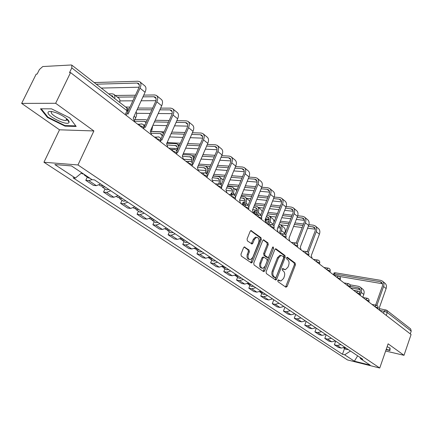 <?xml version="1.0" encoding="UTF-8"?>
<svg xmlns="http://www.w3.org/2000/svg" width="433" height="433" viewBox="0 0 433 433"><rect width="100%" height="100%" fill="white"/><g stroke="black" fill="none" stroke-linecap="round" stroke-linejoin="round"><path stroke-width="0.65" d="M277.78 280.449L277.975 281.677L285.899 287.214L287.101 286.516L295.441 264.839L295.176 263.107L287.42 257.343L286.576 257.803L286.765 259.031L287.777 259.784C289.114 261.072 289.401 262.939 288.638 265.38L287.94 267.193L285.352 269.705L282.76 268.536L282.192 269.088L282.386 270.316L283.409 271.053C284.762 272.325 285.049 274.186 284.281 276.644L283.577 278.468L280.887 281.028L278.37 279.886L277.78 280.449M244.905 247.054L244.38 246.934L243.562 247.736L240.959 254.187L241.278 256.049L251.47 262.961L252.325 262.149L261.326 239.563L261.029 237.728L250.956 230.529L250.182 231.309L247.075 239.021L247.389 240.889L252.044 244.012L252.845 243.222L254.371 239.417L256.46 237.327C258.718 237.571 259.454 239.319 258.68 242.577L252.737 257.467L250.485 259.627C248.293 259.302 247.589 257.554 248.374 254.377L249.376 251.876L249.067 250.025L244.288 246.956M77.967 164.957L93.891 130.95L55.651 103.287L70.552 72.582L411.085 334.514L404.005 355.309L388.13 343.824L379.746 368.018L77.967 164.957L43.944 162.251L347.488 359.937L379.746 368.018M266.084 271.789L266.376 273.58L275.458 279.918L275.843 280.027L276.692 279.22L285.228 257.272L284.957 255.508L276.07 248.905L275.604 248.786L274.82 249.56L266.084 271.789M263.443 271.529L254.047 264.969L253.738 263.14L262.717 240.591L263.491 239.817L267.962 242.881L268.254 244.694L264.677 253.743L264.969 255.557L268.043 257.565L268.855 256.774L272.546 247.4L273.093 246.859L273.624 248.201L264.715 270.831L263.865 271.643L263.443 271.529M55.651 103.287L21.65 103.395L36.188 74.119L37.146 74.075L39.387 69.556L42.753 66.547L71.174 64.988L71.797 65.123L71.797 67.905L69.502 72.63L70.552 72.582M21.65 103.395L59.51 129.803L43.944 162.251M386.826 310.369L410.625 328.891L411.226 331.099L387.259 312.518L384.206 311.278L379.855 310.429M410.273 333.886L411.226 331.099M385.635 351.028L404.005 355.309M340.923 344.641L337.22 345.458L341.182 348.083L344.874 347.282M341.182 348.083L338.335 347.401L334.368 344.776L335.689 341.139M337.22 345.458L334.368 344.776M326.141 334.758L324.788 338.438L328.874 341.144L331.738 341.821L335.456 340.988M331.391 338.265L327.662 339.115L324.788 338.438M316.306 328.182L314.921 331.911L319.132 334.698L322.011 335.364L325.757 334.503M321.567 331.7L317.806 332.576L314.921 331.911M306.169 321.405L304.751 325.183L309.092 328.057L311.987 328.717L315.76 327.819M311.441 324.929L307.652 325.838L304.751 325.183M295.717 314.418L294.267 318.25L298.743 321.21L301.649 321.854L305.454 320.929M300.995 317.946L297.179 318.888L294.267 318.25M284.93 307.208L283.447 311.089L288.064 314.147L290.981 314.78L294.819 313.822M290.218 310.742L286.37 311.722L283.447 311.089M273.802 299.766L272.281 303.701L277.05 306.856L279.978 307.479L283.848 306.483M279.096 303.306L275.215 304.323L272.281 303.701M261.808 293.363L260.747 296.075L265.673 299.333L268.617 299.945L272.514 298.905M267.605 295.625L263.697 296.681L260.747 296.075M249.922 285.439L248.829 288.194L253.922 291.561L256.877 292.156L260.801 291.079M255.73 287.685L251.79 288.779L248.829 288.194M237.63 277.255L236.515 280.043L241.776 283.523L244.742 284.102L248.694 282.982M243.449 279.474L239.481 280.616L236.515 280.043M224.922 268.785L223.774 271.615L229.214 275.215L232.191 275.778L236.174 274.614M230.746 270.982L226.751 272.168L223.774 271.615M211.769 260.017L210.584 262.891L216.219 266.62L219.201 267.161L223.217 265.949M217.599 262.192L213.572 263.426L210.584 262.891M198.146 250.94L196.928 253.857L202.763 257.716L205.751 258.241L209.799 256.98M203.975 253.083L199.922 254.371L196.928 253.857M184.03 241.538L182.775 244.493L188.826 248.499L191.819 248.997L195.889 247.681M189.854 243.644L185.773 244.986L182.775 244.493M169.39 231.785L168.101 234.789L174.375 238.935L177.373 239.411L181.476 238.042M175.213 233.858L171.1 235.249L168.101 234.789M154.208 221.664L152.876 224.716L159.387 229.025L162.386 229.468L166.516 228.039M160.015 223.693L155.875 225.149L152.876 224.716M138.436 211.158L137.066 214.259L143.832 218.73L146.83 219.147L150.982 217.658M144.227 213.144L140.065 214.66L137.066 214.259M122.052 200.241L120.639 203.391L127.67 208.04L130.663 208.425L134.842 206.866M127.822 202.173L123.638 203.759L120.639 203.391M105.019 188.891L103.557 192.09L110.87 196.923L113.863 197.275L118.057 195.646M110.756 190.764L106.55 192.425L103.557 192.09M87.287 177.081L85.783 180.328L93.393 185.362L96.375 185.676L100.597 183.971M92.023 179.614L88.765 180.626L85.783 180.328M359.985 357.387L360.559 358.724L370.199 365.154L354.389 361.203L344.652 354.811L350.492 351.039M81.777 172.778L75.374 178.05L73.09 177.828L342.465 354.27L344.652 354.811M75.374 178.05L54.829 164.562L71.499 165.926L92.126 179.684L94.529 179.917L362.822 359.282L360.559 358.724M386.112 349.664L389.944 350.551L390.09 348.089L387.134 346.698M93.891 130.95L59.51 129.803M40.475 108.802L47.484 117.495L65.037 126.138L76.181 126.452L69.713 117.863L51.543 108.851L40.475 108.802M344.549 348.489L342.465 354.27M354.389 361.203L357.653 355.829M50.78 111.465L51.478 111.806M67.234 119.611L67.997 119.979M47.754 116.942L47.484 117.495M67.981 119.979L67.764 120.434M65.296 125.597L65.037 126.138M278.024 280.064L279.972 280.86M284.384 269.537L282.413 268.725M285.585 286.992L294.413 264.666L294.153 262.939L286.776 257.462M275.161 279.713L284.2 257.11L283.924 255.346L275.28 248.926M275.291 277.613L276.157 277.125L283.669 257.835L283.474 256.601L280.985 255.432L278.462 257.922L273.283 271.172C272.498 273.672 272.795 275.561 274.186 276.839L275.291 277.613L274.262 277.429L275.356 277.65M281.017 255.427L279.956 255.264L277.429 257.754L278.462 257.922M274.262 277.429L273.158 276.655C271.767 275.372 271.464 273.488 272.249 270.993L277.429 257.754M263.188 239.952L266.928 242.729L267.962 242.881M267.681 257.505L266.555 257.278L263.935 255.389L263.637 253.581L267.221 244.542L266.928 242.729M263.161 271.334L272.649 247.2M260.937 263.188C260.173 266.252 260.828 267.967 262.896 268.325L265.153 266.171L267.193 260.985L266.907 259.183L263.821 257.18L262.999 257.976L260.937 263.188L259.903 263.01C259.14 266.073 259.795 267.783 261.862 268.146L261.97 268.162M263.156 257.072L261.965 257.803L262.999 257.976M259.903 263.01L261.965 257.803M249.44 259.454C247.254 259.123 246.556 257.375 247.335 254.209L248.342 251.708L248.028 249.863L244.088 247.048M256.525 237.316L255.421 237.181L253.332 239.265L254.371 239.417M251.302 243.73L253.332 239.265M250.75 262.669L260.287 239.411L259.989 237.576L250.669 230.659M345.166 347.477L344.046 347.748M362.757 297.336L363.807 294.418C364.543 292.031 364.11 290.202 362.502 288.93L360.256 287.176M360.159 295.338L361.214 292.41C361.956 290.013 361.523 288.178 359.915 286.906L358.416 286.3L350.005 284.817M346.167 348.148L343.694 347.894M348.284 349.561L345.972 349.436M350.308 286.3L359.033 288.097C360.229 289.044 360.554 290.408 360.002 292.188L359.791 292.768M350.438 287.864L360.115 289.596M334.054 273.039L335.12 272.752L334.639 274.057L333.675 274.062C333.329 274.37 333.913 274.863 335.423 275.529M379.844 310.483L379.238 308.042L386.117 288.562C386.837 286.213 386.398 284.394 384.813 283.101L382.653 281.326M334.639 274.057L380.114 281.699L381.354 282.208C382.539 283.171 382.859 284.53 382.323 286.278L375.638 305.119M376.872 305.433L383.584 286.494C384.304 284.14 383.871 282.316 382.279 281.017L380.602 280.33L335.12 272.752M339.483 276.449L382.431 283.739M389.824 347.964L389.695 350.189L386.204 349.382M390.025 349.236L389.695 350.189M68.955 122.507L69.069 122.166C69.702 119.909 60.777 113.911 53.973 112.087C50.656 111.189 48.707 111.232 48.128 112.212C45.99 115.725 67.418 126.279 68.955 122.507M51.998 111.622L51.332 112.104C49.898 114.215 61.827 121.002 65.908 120.434L67.088 119.903L67.072 119.048M75.753 125.879L64.972 125.586L47.966 117.202L41.2 108.802M261.684 291.663L259.508 291.82M284.432 234.036L284.779 233.154C285.688 230.518 285.336 228.559 283.712 227.276L280.763 224.971M280.34 233.49L281.477 230.594C282.397 227.947 282.04 225.983 280.422 224.7L279.204 224.186M262.966 292.524L260.709 292.632L260.076 291.999M265.673 294.332L263.248 294.321M278.614 225.69L279.426 226.048C280.633 227 280.898 228.462 280.211 230.426L279.177 233.051M277.813 227.709L280.568 228.067M268.276 222.806L266.041 222.524M249.673 283.637L247.4 283.761M269.001 224.326L270.035 221.723C270.982 219.044 270.641 217.063 269.023 215.78L266.939 215.158M250.999 284.524L248.731 284.649L248.087 283.988M253.798 286.392L251.356 286.397M266.333 216.673L268.011 217.149C269.218 218.102 269.467 219.574 268.769 221.566L267.729 224.164M265.483 218.806L269.147 219.25M256.331 213.913L253.933 213.631M273.959 222.264L273.845 220.597L273.234 219.228L269.364 216.051M237.252 275.334L234.967 275.48M257.299 214.833L258.214 212.56C259.183 209.843 258.864 207.84 257.245 206.563L254.225 205.854M238.626 276.249L236.342 276.395L235.687 275.707M241.517 278.186L239.065 278.208M253.603 207.385L256.217 207.954C257.418 208.906 257.662 210.389 256.937 212.414L256.022 214.681M252.693 209.626L257.348 210.151M243.974 204.739L242.107 204.538M262.192 211.575L260.758 209.312L257.586 206.833M224.397 266.739L221.934 266.793M245.208 204.993L245.987 203.082C246.989 200.327 246.68 198.314 245.067 197.037L241.029 196.246M225.82 267.691L223.531 267.854L222.86 267.134M228.813 269.694L226.351 269.737M240.391 197.8L244.023 198.449C245.224 199.402 245.451 200.896 244.71 202.947L243.931 204.852M240.461 203.272L239.59 200.165L245.143 200.744M249.776 201.118L245.414 197.307M211.093 257.846L208.614 257.922M232.759 194.688L233.344 193.275C234.372 190.488 234.085 188.452 232.478 187.18L227.33 186.331M212.565 258.831L210.265 259.015L209.577 258.257M215.666 260.904L213.193 260.969M226.681 187.9L231.411 188.62C232.613 189.567 232.824 191.077 232.061 193.15L231.433 194.661M226.686 190.466L232.516 191.018M236.786 190.596L232.819 187.451M197.307 248.629L194.823 248.726M219.84 184.101L220.251 183.127C221.312 180.296 221.041 178.25 219.444 176.983L217.891 176.464L213.101 176.079M198.834 249.652L196.522 249.863L195.824 249.062M202.049 251.795L199.564 251.887M212.43 177.671L218.362 178.45C219.553 179.386 219.753 180.913 218.963 183.013L218.524 184.057M212.993 180.409L219.444 180.956M183.024 239.076L180.523 239.2M206.346 173.422L206.687 172.615C207.786 169.747 207.537 167.679 205.946 166.418L204.398 165.915L198.303 165.493M184.604 240.136L182.282 240.369L181.573 239.53M187.933 242.361L185.438 242.48M197.61 167.106L204.847 167.912C206.032 168.848 206.216 170.38 205.399 172.518L205.226 172.924M198.617 170.001L205.897 170.542M168.199 229.171L165.693 229.322M192.187 162.759L192.636 161.72C193.768 158.808 193.54 156.724 191.96 155.474L190.412 154.982L182.899 154.554M169.844 230.264L167.511 230.529L166.792 229.642M173.297 232.575L170.797 232.721M182.661 156.21L190.839 156.995C192.014 157.926 192.182 159.468 191.343 161.633L191.283 161.774M183.527 159.236L191.851 159.761M152.817 218.881L150.305 219.066M154.521 220.024L152.178 220.316L151.453 219.374M158.11 222.421L155.599 222.594M167.576 144.963L176.312 145.672C177.481 146.598 177.633 148.156 176.761 150.348L176.626 150.662M168.805 148.156L177.281 148.584M178.807 146.782L177.454 144.124L175.912 143.648L166.986 143.247M265.326 219.91L265.494 219.493L266.3 219.461L265.786 220.749M266.057 222.367L266.479 222.578M312.085 258.36L311.295 255.557L319.413 234.237C320.268 231.677 319.895 229.739 318.287 228.429L315.533 226.161M308.372 226.15L314.125 227.184C315.327 228.159 315.603 229.598 314.959 231.509L307.241 251.692M308.35 252.417L316.269 231.677C317.135 229.106 316.767 227.168 315.159 225.858L313.427 225.203L308.897 224.651M303.549 224.002L294.943 222.952M289.385 222.275L280.395 221.176M274.668 220.478L273.786 220.37M269.164 219.807L266.3 219.461M265.851 220.895L268.877 221.268M279.826 222.622L288.811 223.731M294.37 224.418L302.976 225.479M280.579 224.814L288.021 225.75M293.579 226.448L302.185 227.531M307.576 228.207L315.273 229.176M254.29 211.38L254.469 210.936L255.248 210.898L254.669 212.343L253.884 212.376L254.766 213.734M301.13 249.933L300.307 247.07L308.637 225.463C309.519 222.865 309.157 220.911 307.549 219.601L304.686 217.252M297.162 217.258L303.268 218.292C304.464 219.266 304.735 220.722 304.069 222.659L296.172 243.065M297.249 243.876L305.389 222.816C306.277 220.213 305.92 218.254 304.312 216.944L302.575 216.3L297.72 215.748M292.188 215.114L283.193 214.086M277.461 213.437L268.059 212.359M257.299 211.136L255.248 210.898M254.669 212.343L256.866 212.598M267.475 213.821L276.876 214.909M282.608 215.574L291.604 216.614M269.64 216.267L276.038 217.02M281.769 217.696L290.76 218.757M296.318 219.417L304.41 220.37M242.902 202.579L243.097 202.108L243.849 202.07L243.249 203.532L242.502 203.564L242.864 204.62M289.807 241.23L288.957 238.302L297.498 216.392C298.407 213.761 298.056 211.791 296.448 210.481L293.482 208.046M285.564 208.078L292.048 209.107C293.244 210.081 293.498 211.548 292.816 213.512L284.73 234.156M285.764 235.065L294.142 213.658C295.062 211.017 294.716 209.047 293.109 207.737L291.366 207.098L286.153 206.546M280.432 205.946L271.026 204.95M265.11 204.322L255.264 203.277M244.964 202.189L243.849 202.07M243.249 203.532L244.418 203.656M254.669 204.76L264.509 205.816M270.425 206.454L279.832 207.461M258.371 207.445L263.621 208.024M269.537 208.674L278.939 209.707M284.676 210.341L293.184 211.277M231.157 193.491L231.363 192.999L232.083 192.961L231.471 194.439L230.572 194.574M278.1 232.223L277.212 229.23L285.986 207.017C286.922 204.349 286.586 202.363 284.979 201.058L281.894 198.525M273.564 198.595L279.155 199.148L280.443 199.613C281.639 200.582 281.888 202.065 281.185 204.051L272.893 224.949M273.883 225.977L282.516 204.192C283.458 201.513 283.128 199.521 281.52 198.217L279.778 197.589L274.181 197.047M268.26 196.474L258.414 195.516M252.298 194.92L241.987 193.919M241.37 195.418L251.681 196.436M257.797 197.037L267.643 198.011M246.734 198.341L250.739 198.747M256.85 199.369L266.696 200.365M272.617 200.966L281.58 201.875M265.986 222.908L265.066 219.845L274.078 197.318C275.042 194.617 274.717 192.615 273.115 191.305L269.911 188.674M261.137 188.793L267.15 189.335L268.444 189.789C269.635 190.758 269.873 192.252 269.147 194.265L260.639 215.439M261.57 216.597L270.484 194.395C271.459 191.678 271.139 189.67 269.537 188.366L267.789 187.754L261.77 187.224M255.649 186.688L245.327 185.779M239.005 185.227L228.191 184.274M227.558 185.789L238.372 186.758M244.694 187.321L255.015 188.247M234.718 188.934L237.371 189.183M243.692 189.768L254.009 190.72M260.125 191.283L269.564 192.155M253.451 213.263L252.488 210.129L261.749 187.278C262.744 184.539 262.436 182.52 260.839 181.216L257.505 178.483M248.255 178.661L254.728 179.175L256.022 179.619C257.213 180.588 257.435 182.093 256.688 184.139L247.941 205.61M248.807 206.925L258.03 184.252C259.031 181.503 258.734 179.479 257.137 178.174L255.383 177.573L248.91 177.07M242.577 176.572L231.747 175.728M225.198 175.219L213.842 174.331M213.193 175.863L224.548 176.767M231.098 177.292L241.923 178.152M222.297 179.219L223.482 179.316M230.026 179.857L240.851 180.75M247.178 181.275L257.132 182.098M239.59 200.165L248.986 176.881C250.009 174.104 249.722 172.069 248.125 170.77L244.661 167.923M234.897 168.172L241.863 168.654L243.157 169.092C244.342 170.055 244.553 171.571 243.784 173.644L234.783 195.445M235.557 196.955L245.132 173.747C246.166 170.959 245.884 168.913 244.293 167.62L242.54 167.03L235.568 166.559M229.008 166.115L217.637 165.346M210.844 164.892L198.909 164.085M205.372 166.126L210.178 166.461M216.971 166.932L228.337 167.717M215.829 169.633L227.19 170.456M233.75 170.932L244.244 171.69M227 192.918L225.956 189.632L235.758 166.11C236.808 163.295 236.542 161.238 234.957 159.945L231.346 156.984M221.03 157.32L228.532 157.753L229.826 158.18C231.006 159.138 231.2 160.67 230.41 162.77L221.128 184.934M221.88 186.482L231.763 162.857C232.824 160.031 232.564 157.969 230.978 156.681L229.225 156.107L221.723 155.685M214.92 155.301L202.963 154.624M195.916 154.229L183.348 153.52M192.182 155.636L195.229 155.815M202.276 156.226L214.232 156.925M201.058 159.073L213.004 159.809M219.802 160.226L230.881 160.908M213.036 182.179L211.948 178.813L222.037 154.938C223.125 152.08 222.881 150.007 221.301 148.725L217.545 145.64M206.628 146.078L214.708 146.451L216.002 146.863C217.177 147.815 217.355 149.363 216.538 151.49L206.947 174.061M207.418 175.327L207.716 175.544L217.896 151.561C218.995 148.698 218.752 146.619 217.177 145.336L215.423 144.779L207.342 144.422M200.279 144.108L187.689 143.545M180.361 143.22L167.252 142.641M178.272 144.763L179.663 144.828M186.986 145.169L199.57 145.753M185.676 148.173L198.254 148.8M205.312 149.152L217.02 149.737M152.037 131.61L152.649 131.632M198.547 171.03L197.41 167.582L207.802 143.345C208.928 140.449 208.706 138.36 207.131 137.082L203.218 133.867M191.657 134.43L200.365 134.723L201.659 135.123C202.828 136.07 202.985 137.624 202.141 139.789L192.214 162.813M192.523 163.863L193.015 164.188L203.499 139.843C204.636 136.931 204.419 134.842 202.855 133.564L201.101 133.023L192.393 132.752M185.048 132.52L171.777 132.097M164.15 131.859L152.708 131.497M171.051 133.737L184.323 134.187M169.644 136.92L182.905 137.413M190.239 137.689L202.622 138.154M136.833 208.197L134.317 208.414M166.71 143.87L167.993 140.655M138.609 209.383L136.26 209.707L135.529 208.706M142.333 211.878L139.816 212.078M151.577 133.299L160.107 133.586L161.244 133.927L162.229 136.173M163.398 133.553L162.407 132.352L160.865 131.892L151.269 131.589M183.495 159.452L182.304 155.912L193.021 131.307C194.184 128.368 193.984 126.263 192.425 124.996L188.344 121.641M176.085 122.36L185.476 122.544L186.764 122.934C187.922 123.87 188.063 125.44 187.191 127.632L176.875 151.187M177.048 151.972L177.741 152.389L188.55 127.67C189.724 124.715 189.535 122.609 187.982 121.343L186.233 120.823L176.837 120.655M169.195 120.52L155.176 120.266M147.225 120.125L145.244 119.681L134.917 119.503M154.429 121.927L168.442 122.209M143.642 125.072L144.974 125.105M152.914 125.299L166.921 125.635M174.553 125.819L187.668 126.133M120.222 197.096L117.7 197.345M151.079 132.011L151.913 130.149L152.676 125.824M122.068 198.325L119.714 198.682L118.978 197.61M125.938 200.917L123.421 201.156M134.712 121.213L144.465 121.402L145.596 121.727L146.208 122.382M143.523 124.91L145.05 124.948M147.112 120.385L146.782 120.12M167.847 147.42L166.608 143.788L177.66 118.799C178.861 115.811 178.694 113.695 177.146 112.439L172.886 108.937M159.864 109.841L170.001 109.895L171.284 110.263C172.431 111.194 172.556 112.769 171.652 114.999L160.892 139.177M160.952 139.626L161.855 140.119L173.016 115.016C174.228 112.017 174.066 109.895 172.523 108.645L170.781 108.142L160.643 108.115M152.67 108.088L137.84 108.044M137.072 109.722L151.896 109.803M136.606 113.311L150.251 113.441M158.213 113.516L172.112 113.652M102.94 185.541L100.418 185.827M134.62 120.157L135.773 117.635C136.828 115.194 136.931 113.278 136.081 111.893M104.862 186.823L102.502 187.213L101.771 186.066M108.889 189.519L106.366 189.789M127.551 108.743L129.121 108.937M129.949 107.135L125.575 106.994M151.572 134.901L150.273 131.172L161.688 105.787C162.932 102.762 162.786 100.624 161.26 99.384L156.806 95.725M142.955 96.857L153.91 96.738L155.193 97.089C156.324 98.01 156.427 99.601 155.49 101.858L144.211 126.799M144.194 126.793L145.331 127.356L156.854 101.852C158.11 98.811 157.98 96.673 156.454 95.433L154.716 94.962L143.756 95.103M135.432 95.211L115.275 95.471M117.397 97.133L134.636 96.943M119.925 100.9L132.85 100.824M141.163 100.775L155.918 100.689M83.715 174.071L82.427 173.839M85.712 175.403L84.587 175.278L83.883 174.185M89.912 178.201L88.619 177.968M110.929 95.59L112.434 95.877L113.3 97.43M114.669 98.502C115.102 96.418 114.767 94.989 113.663 94.205L112.142 93.809L108.71 93.864M119.741 102.448C120.163 100.375 119.817 98.941 118.707 98.156L113.982 94.454M134.636 121.873L133.272 118.036L145.06 92.251C146.354 89.176 146.24 87.028 144.73 85.799L140.076 81.978M96.288 84.191L137.164 83.044L138.441 83.38C139.561 84.283 139.637 85.886 138.668 88.18L127.881 111.633L127.053 108.153M127.508 112.445L127.026 113.489M127.01 113.484L128.125 114.063L140.032 88.153C141.331 85.063 141.234 82.909 139.729 81.691L137.997 81.242L94.194 82.562M101.273 88.072L139.047 87.212M383.497 313.292L384.206 311.278L385.83 309.866M106.55 192.425L113.863 197.275M123.638 203.759L130.663 208.425M140.065 214.66L146.83 219.147M155.875 225.149L162.386 229.468M171.1 235.249L177.373 239.411M185.773 244.986L191.819 248.997M199.922 254.371L205.751 258.241M213.572 263.426L219.201 267.161M226.751 272.168L232.191 275.778M239.481 280.616L244.742 284.102M251.79 288.779L256.877 292.156M263.697 296.681L268.617 299.945M275.215 304.323L279.978 307.479M286.37 311.722L290.981 314.78M297.179 318.888L301.649 321.854M307.652 325.838L311.987 328.717M317.806 332.576L322.011 335.364M327.662 339.115L331.738 341.821M88.765 180.626L96.375 185.676M377.787 308.897L377.944 308.453C378.139 307.971 377.148 307.398 374.967 306.732M374.707 306.532L376.331 305.243M368.786 301.974L368.943 301.536C369.154 301.038 368.142 300.448 365.912 299.766M359.509 294.841L359.666 294.413C359.893 293.893 358.865 293.287 356.581 292.589M349.945 287.485L350.102 287.068C350.346 286.527 349.301 285.904 346.963 285.19M340.084 279.902L340.235 279.491C340.506 278.933 339.44 278.289 337.042 277.564M329.908 272.076L330.054 271.675C330.347 271.096 329.264 270.43 326.807 269.689M319.402 263.989L319.549 263.61C319.857 263.004 318.753 262.317 316.236 261.554M308.55 255.643L308.691 255.281C309.027 254.647 307.901 253.938 305.314 253.159M297.336 247.016L297.471 246.669C297.834 246.009 296.686 245.278 294.029 244.477M285.737 238.096L285.867 237.766C286.256 237.078 285.087 236.321 282.359 235.498M273.737 228.868L273.862 228.559C274.284 227.839 273.088 227.054 270.284 226.21M261.321 219.315L261.435 219.028C261.884 218.275 260.666 217.463 257.781 216.592M248.45 209.42L248.558 209.15C249.04 208.37 247.795 207.526 244.824 206.628M235.114 199.158L235.216 198.92C235.731 198.097 234.459 197.226 231.395 196.301M221.285 188.523L221.371 188.306C221.923 187.451 220.624 186.542 217.469 185.589M206.931 177.481L207.006 177.292C207.591 176.399 206.26 175.452 203.012 174.467M192.019 166.012L192.084 165.855C192.707 164.913 191.343 163.934 187.992 162.911M176.523 154.094L176.577 153.969C177.238 152.984 175.841 151.961 172.377 150.906M160.405 141.694L160.443 141.607C161.146 140.573 159.712 139.507 156.134 138.408M143.632 128.79L143.653 128.742C144.395 127.654 142.917 126.539 139.226 125.402M365.652 299.566L367.314 298.272M356.321 292.389L358.026 291.09M346.703 284.99L348.451 283.685M336.782 277.358L338.574 276.048M326.542 269.483L327.976 268.119L328.382 268.168M315.971 261.353L317.411 259.984L317.854 260.033M305.048 252.953L306.494 251.584L306.986 251.627M293.763 244.272L295.209 242.897L295.755 242.94M282.094 235.292L283.528 233.923L284.135 233.961M270.013 226.004L271.437 224.635L272.113 224.667M257.511 216.386L258.912 215.022L259.67 215.049M244.558 206.422L245.933 205.074L246.778 205.085M231.13 196.095L232.467 194.763L233.414 194.753M217.204 185.384L218.486 184.074L219.553 184.036M202.747 174.261L203.965 172.984L205.161 172.913M187.727 162.711L188.864 161.482L190.217 161.363M172.118 150.7L173.157 149.537L174.678 149.353M155.875 138.208L156.8 137.126L158.516 136.86M138.966 125.202L139.762 124.228L141.683 123.854M386.247 315.408L387.259 312.518L386.674 310.25L379.73 308.691M125.207 114.621L127.004 110.718L71.797 67.905M126.149 115.346L127.486 112.45C128.298 112.239 128.136 111.66 127.004 110.718L126.858 107.99L71.932 65.231M278.646 280.497L279.675 280.687M282.684 268.547L283.047 268.612M283.041 269.174L284.07 269.353M287.041 257.278L287.42 257.343M294.153 262.939L295.176 263.107M294.413 264.666L295.441 264.839M286.078 286.321L287.101 286.516M278.3 279.902L278.641 279.962M275.491 248.818L276.07 248.905M283.924 255.346L284.957 255.508M284.2 257.11L285.228 257.272M275.664 279.036L276.692 279.22M272.249 270.993L273.283 271.172M273.158 276.655L274.186 276.839M263.383 239.844L264 239.936M267.221 244.542L268.254 244.694M263.637 253.581L264.677 253.743M263.935 255.389L264.969 255.557M266.555 257.278L267.589 257.446M272.59 248.044L273.624 248.201M263.686 270.647L264.715 270.831M248.028 249.863L249.067 250.025M248.342 251.708L249.376 251.876M247.335 254.209L248.374 254.377M251.806 243.065L252.845 243.222M250.853 230.562L251.513 230.654M259.989 237.576L261.029 237.728M260.287 239.411L261.326 239.563M251.286 261.97L252.325 262.149M363.807 294.418L361.214 292.41M359.985 289.255L357.929 287.653M383.584 286.494L386.117 288.562M380.114 281.699L382.366 283.539M284.779 233.154L281.477 230.594M280.362 227.244L278.554 225.837M273.201 224.175L270.035 221.723M268.942 218.351L266.874 216.738M260.947 214.676L258.214 212.56M257.142 209.161L255.075 207.548M248.255 204.841L245.987 203.082M244.948 199.662L242.886 198.054M235.114 194.65L233.344 193.275M232.326 189.833L230.269 188.231M221.485 184.085L220.251 183.127M219.266 179.657L217.22 178.066M207.347 173.124L206.687 172.615M205.74 169.124L203.705 167.539M191.722 158.207L189.697 156.632M177.184 146.884L175.176 145.32M316.269 231.677L319.413 234.237M312.853 226.703L315.127 228.564M305.389 222.816L308.637 225.463M301.985 217.815L304.264 219.677M294.142 213.658L297.498 216.392M290.76 208.641L293.038 210.498M282.516 204.192L285.986 207.017M279.155 199.148L281.428 201.009M270.484 194.395L274.078 197.318M267.15 189.335L269.418 191.191M258.03 184.252L261.749 187.278M254.728 179.175L256.991 181.026M245.132 173.747L248.986 176.881M241.863 168.654L244.12 170.499M231.763 162.857L235.758 166.11M228.532 157.753L230.778 159.588M217.896 151.561L222.037 154.938M214.708 146.451L216.938 148.275M203.499 139.843L207.802 143.345M200.365 134.723L202.584 136.536M162.099 135.139L160.107 133.586M188.55 127.67L193.021 131.307M185.476 122.544L187.673 124.347M151.913 130.149L151.041 129.472M146.083 122.663L144.465 121.402M173.016 115.016L177.66 118.799M170.001 109.895L172.177 111.676M135.773 117.635L134.062 116.309M128.947 109.316L128.211 108.748M156.854 101.852L161.688 105.787M153.91 96.738L156.064 98.497M113.235 97.079L111.313 95.585M140.032 88.153L145.06 92.251M137.164 83.044L139.291 84.781M378.031 308.204C378.307 306.586 377.652 305.584 376.077 305.2L371.952 304.41M369.035 301.271C369.317 299.62 368.651 298.602 367.038 298.229L362.914 297.46M359.769 294.131C360.05 292.437 359.368 291.409 357.723 291.046L353.604 290.299M350.21 286.77C350.503 285.033 349.804 283.988 348.116 283.637L344.008 282.917M340.354 279.177C340.652 277.396 339.937 276.341 338.205 276L334.114 275.307M330.184 271.339C330.487 269.515 329.751 268.438 327.976 268.119L323.906 267.453M319.684 263.253C319.992 261.375 319.235 260.287 317.411 259.984L313.368 259.351M308.843 254.896C309.151 252.964 308.372 251.86 306.494 251.584L302.488 250.983M297.633 246.263C297.953 244.272 297.141 243.151 295.209 242.897L291.247 242.334M286.045 237.338C286.365 235.276 285.526 234.139 283.528 233.923L279.621 233.392M274.051 228.099C274.381 225.966 273.51 224.814 271.437 224.635L267.605 224.148M261.64 218.541C261.97 216.327 261.061 215.158 258.912 215.022L255.161 214.584M248.78 208.636C249.11 206.335 248.163 205.15 245.933 205.074L242.285 204.674M235.455 198.374C235.785 195.976 234.789 194.769 232.467 194.763L228.943 194.412M221.631 187.727C221.961 185.221 220.911 184.003 218.486 184.074L215.109 183.771M207.283 176.675C207.607 174.05 206.503 172.821 203.965 172.984L200.766 172.74M192.382 165.206C192.701 162.44 191.527 161.2 188.864 161.482L185.876 161.287M176.891 153.277C177.2 150.365 175.955 149.114 173.157 149.537L170.413 149.39M160.784 140.877C161.071 137.791 159.745 136.541 156.8 137.126L154.343 137.034M144.016 127.968C144.27 124.688 142.852 123.443 139.762 124.228L137.634 124.179M275.55 279.972L275.843 280.027M279.956 255.264L280.985 255.432M262.782 257.013L263.821 257.18M263.529 271.583L263.865 271.643M255.421 237.181L256.46 237.327M251.616 243.947L252.044 244.012M251.091 262.896L251.47 262.961M346.146 349.555L344.024 348.143M334.157 272.758L333.675 274.062M381.354 282.208L381.625 282.435M67.175 119.643L69.069 122.166M66.72 118.734L65.908 120.434M263.421 294.435L260.709 292.632M251.53 286.516L248.731 284.649M239.238 278.322L236.342 276.395M226.524 269.851L223.531 267.854M208.787 258.036L208.441 257.803M213.366 261.083L210.265 259.015M194.996 248.845L194.52 248.526M199.737 252.001L196.522 249.863M223.222 179.939L219.78 177.249M180.696 239.319L180.09 238.913M185.611 242.594L182.282 240.369M209.134 168.919L206.281 166.683M165.866 229.436L165.114 228.933M170.965 232.835L167.511 230.529M194.514 157.477L192.295 155.739M150.473 219.179L149.569 218.573M155.766 222.708L152.178 220.316M179.327 145.591L177.79 144.389M265.494 219.493L265.283 220.018M314.125 227.184L314.407 227.412M254.469 210.936L253.884 212.376M303.268 218.292L303.544 218.519M243.097 202.108L242.502 203.564M292.048 209.107L292.324 209.334M231.363 192.999L230.746 194.477M280.443 199.613L280.719 199.835M268.444 189.789L268.72 190.011M256.022 179.619L256.298 179.847M243.157 169.092L243.433 169.314M229.826 158.18L230.102 158.402M216.002 146.863L216.273 147.085M201.659 135.123L201.93 135.345M134.484 208.527L133.413 207.813M139.989 212.192L136.26 209.707M163.539 133.234L162.738 132.606M186.764 122.934L187.034 123.151M117.868 197.453L116.618 196.62M123.589 201.264L119.714 198.682M100.586 185.936L99.141 184.978M106.534 189.903L102.502 187.213M82.589 173.947L81.355 173.124M88.787 178.077L84.587 175.278"/></g></svg>
